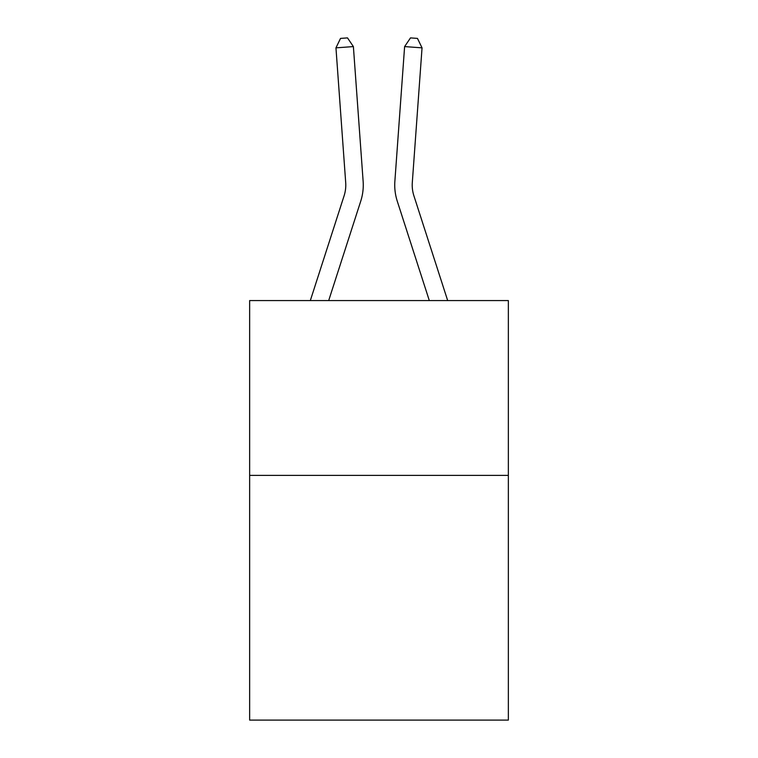 <?xml version="1.0" encoding="UTF-8"?>
<svg xmlns="http://www.w3.org/2000/svg" width="758" height="758" viewBox="0 0 758 758"><rect width="100%" height="100%" fill="white"/><g stroke="black" fill="none" stroke-linecap="round" stroke-linejoin="round"><path stroke-width="1.14" d="M508.353 475.37L508.353 720.1L249.647 720.1L249.647 300.566L508.353 300.566L508.353 475.37L249.647 475.37M363.129 181.276L353.389 46.589L363.129 181.276A52.444 52.444 0 0 1 360.742 201.145L328.688 300.566M447.675 300.566L413.896 195.782A34.963 34.963 0 0 1 412.305 182.536L422.045 47.849L404.611 46.589L394.871 181.276A52.444 52.444 0 0 0 397.258 201.145L429.312 300.566M310.325 300.566L344.104 195.782A34.963 34.963 0 0 0 345.695 182.536L335.955 47.849L340.531 38.402L347.505 37.9L353.389 46.589L335.955 47.849M344.104 195.782A34.963 34.963 0 0 0 345.695 182.536A34.963 34.963 0 0 1 344.104 195.782A34.963 34.963 0 0 0 345.695 182.536A34.963 34.963 0 0 1 344.104 195.782A34.963 34.963 0 0 0 345.695 182.536A34.963 34.963 0 0 1 344.104 195.782A34.963 34.963 0 0 0 345.695 182.536A34.963 34.963 0 0 1 344.104 195.782M413.896 195.782A34.963 34.963 0 0 1 412.305 182.536A34.963 34.963 0 0 0 413.896 195.782A34.963 34.963 0 0 1 412.305 182.536A34.963 34.963 0 0 0 413.896 195.782A34.963 34.963 0 0 1 412.305 182.536A34.963 34.963 0 0 0 413.896 195.782A34.963 34.963 0 0 1 412.305 182.536A34.963 34.963 0 0 0 413.896 195.782A34.963 34.963 0 0 1 412.305 182.536M422.045 47.849L417.469 38.402L410.495 37.9L404.611 46.589L394.871 181.276"/></g></svg>
